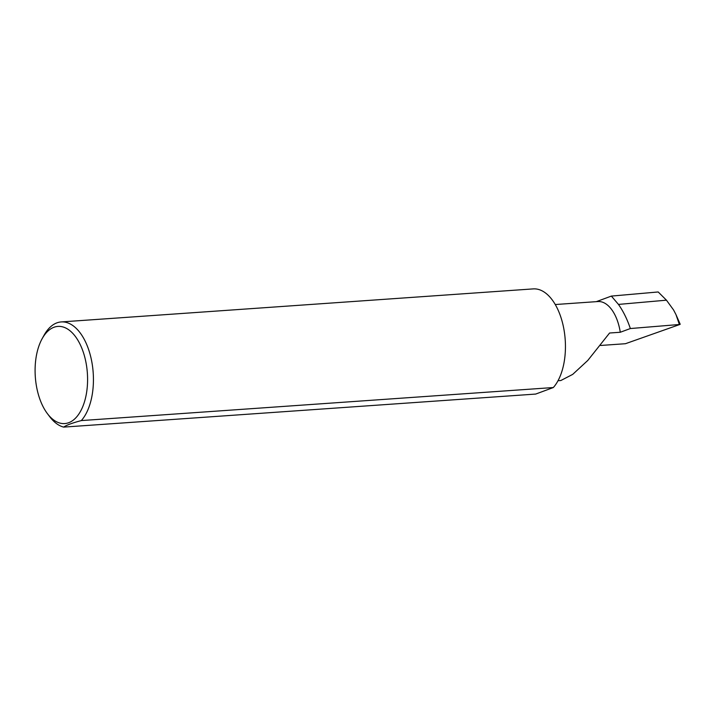 <?xml version="1.0" encoding="UTF-8"?>
<svg xmlns="http://www.w3.org/2000/svg" width="716" height="716" viewBox="0 0 716 716"><rect width="100%" height="100%" fill="white"/><g stroke="black" fill="none" stroke-linecap="round" stroke-linejoin="round"><path stroke-width="1.07" d="M596.33 301.651L611.366 296.093L618.463 304.416C623.224 311.147 627.189 319.184 630.357 328.537L620.28 332.26L609.585 333.012L587.782 360.452L572.711 374.379L560.834 380.527L558.024 380.724M36.149 384.304A48.697 26.098 -94 0 0 47.444 413.696A48.697 26.098 -94 0 0 77.203 416.265A48.697 26.098 -94 0 0 86.529 365.67A48.697 26.098 -94 0 0 67.429 328.939A48.697 26.098 -94 0 0 42.19 338.605A48.697 26.098 -94 0 0 36.149 384.304M42.19 338.605L44.088 335.186A52.939 28.363 86 0 1 61.209 321.931A52.939 28.363 86 0 1 92.283 364.614A52.939 28.363 86 0 1 81.329 420.578C72.28 422.977 66.4 425.152 63.679 427.103A52.939 28.363 86 0 1 49.807 416.81L47.444 413.696M63.679 427.103L535.693 394.069L553.334 387.535L81.329 420.578M61.209 321.931L533.214 288.897A52.939 28.363 86 0 1 564.298 331.58A52.939 28.363 86 0 1 553.334 387.535M620.28 332.26A38.1 20.415 -94 0 0 597.914 301.543L555.258 304.533M611.366 296.093L658.192 291.967L666.453 300.183L618.463 304.416M666.453 300.183L673.559 309.947L675.958 314.557L679.287 324.223L679.905 324.455L625.435 343.716L600.599 345.461M679.905 324.455L630.357 328.537M680.2 324.267L676.137 314.977"/></g></svg>
